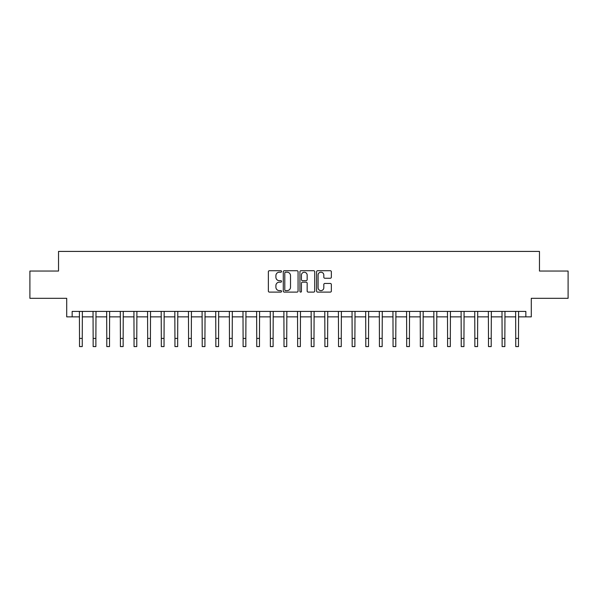 <?xml version="1.0" encoding="UTF-8"?>
<svg xmlns="http://www.w3.org/2000/svg" width="598" height="598" viewBox="0 0 598 598"><rect width="100%" height="100%" fill="white"/><g stroke="black" fill="none" stroke-linecap="round" stroke-linejoin="round"><path stroke-width="0.9" d="M281.553 271.462A0.748 0.748 0 0 0 280.798 270.707L269.429 270.707A1.069 1.069 0 0 0 268.36 271.784L268.36 291.047A1.069 1.069 0 0 0 269.429 292.116L280.798 292.116A0.748 0.748 0 0 0 281.553 291.368A0.748 0.748 0 0 0 280.798 290.621L279.333 290.621A3.424 3.424 0 0 1 275.902 287.197L275.902 285.59A3.424 3.424 0 0 1 279.333 282.166L280.798 282.166A0.748 0.748 0 0 0 281.553 281.411A0.748 0.748 0 0 0 280.798 280.664L279.333 280.664A3.424 3.424 0 0 1 275.902 277.24L275.902 275.633A3.424 3.424 0 0 1 279.333 272.21L280.798 272.21A0.748 0.748 0 0 0 281.553 271.462M330.283 278.257A1.069 1.069 0 0 0 331.352 277.188L331.352 271.784A1.069 1.069 0 0 0 330.283 270.707L317.65 270.707A1.069 1.069 0 0 0 316.581 271.784L316.581 291.047A1.069 1.069 0 0 0 317.65 292.116L330.283 292.116A1.069 1.069 0 0 0 331.352 291.047L331.352 284.521A1.069 1.069 0 0 0 330.283 283.452L324.878 283.452A1.069 1.069 0 0 0 323.81 284.521L323.81 287.758A2.863 2.863 0 0 1 320.947 290.621A2.863 2.863 0 0 1 318.084 287.758L318.084 275.073A2.863 2.863 0 0 1 320.947 272.21A2.863 2.863 0 0 1 323.81 275.073L323.81 277.188A1.069 1.069 0 0 0 324.878 278.257L330.283 278.257M72.156 316.858L72.156 311.409L525.844 311.409L525.844 316.858L531.293 316.858L531.293 298.32L568.1 298.32L568.1 271.051L539.471 271.051L539.471 251.422L58.529 251.422L58.529 271.051L29.9 271.051L29.9 298.32L66.707 298.32L66.707 316.858L79.519 316.858M298.066 271.784A1.069 1.069 0 0 0 296.989 270.707L284.364 270.707A1.069 1.069 0 0 0 283.288 271.784L283.288 291.047A1.069 1.069 0 0 0 284.364 292.116L296.989 292.116A1.069 1.069 0 0 0 298.066 291.047L298.066 271.784M301.011 270.707L313.636 270.707A1.069 1.069 0 0 1 314.712 271.784L314.712 291.047A1.069 1.069 0 0 1 313.636 292.116L308.232 292.116A1.069 1.069 0 0 1 307.163 291.047L307.163 283.235A1.069 1.069 0 0 0 306.094 282.166L302.506 282.166A1.069 1.069 0 0 0 301.437 283.235L301.437 291.368A0.748 0.748 0 0 1 300.689 292.116A0.748 0.748 0 0 1 299.934 291.368L299.934 271.784A1.069 1.069 0 0 1 301.011 270.707M82.247 316.858L93.153 316.858M95.882 316.858L106.788 316.858M109.509 316.858L120.415 316.858M123.143 316.858L134.049 316.858M136.778 316.858L147.684 316.858M150.412 316.858L161.318 316.858M164.039 316.858L174.945 316.858M177.673 316.858L188.579 316.858M191.308 316.858L202.214 316.858M204.935 316.858L215.841 316.858M218.569 316.858L229.475 316.858M232.203 316.858L243.109 316.858M245.838 316.858L256.744 316.858M259.465 316.858L270.371 316.858M273.099 316.858L284.005 316.858M286.734 316.858L297.64 316.858M300.36 316.858L311.266 316.858M313.995 316.858L324.901 316.858M327.629 316.858L338.535 316.858M341.256 316.858L352.162 316.858M354.891 316.858L365.797 316.858M368.525 316.858L379.431 316.858M382.159 316.858L393.065 316.858M395.786 316.858L406.692 316.858M409.421 316.858L420.327 316.858M423.055 316.858L433.961 316.858M436.682 316.858L447.588 316.858M450.316 316.858L461.222 316.858M463.951 316.858L474.857 316.858M477.585 316.858L488.491 316.858M491.212 316.858L502.118 316.858M504.847 316.858L515.753 316.858M518.481 316.858L525.844 316.858M285.538 272.21A0.748 0.748 0 0 0 284.79 272.957L284.79 289.873A0.748 0.748 0 0 0 285.538 290.621L287.092 290.621A3.424 3.424 0 0 0 290.516 287.197L290.516 275.633A3.424 3.424 0 0 0 287.092 272.21L285.538 272.21M307.163 275.125A2.863 2.863 0 0 0 304.3 272.262A2.863 2.863 0 0 0 301.437 275.125L301.437 279.595A1.069 1.069 0 0 0 302.506 280.664L306.094 280.664A1.069 1.069 0 0 0 307.163 279.595L307.163 275.125M79.392 311.409L79.519 338.401L82.247 338.401L82.375 311.409M79.519 338.401L79.519 346.578L82.247 346.578L82.247 338.401M93.026 311.409L93.153 338.401L95.882 338.401L96.009 311.409M93.153 338.401L93.153 346.578L95.882 346.578L95.882 338.401M106.653 311.409L106.788 338.401L109.509 338.401L109.643 311.409M106.788 338.401L106.788 346.578L109.509 346.578L109.509 338.401M120.288 311.409L120.415 338.401L123.143 338.401L123.27 311.409M120.415 338.401L120.415 346.578L123.143 346.578L123.143 338.401M133.922 311.409L134.049 338.401L136.778 338.401L136.905 311.409M134.049 338.401L134.049 346.578L136.778 346.578L136.778 338.401M147.557 311.409L147.684 338.401L150.412 338.401L150.539 311.409M147.684 338.401L147.684 346.578L150.412 346.578L150.412 338.401M161.183 311.409L161.318 338.401L164.039 338.401L164.173 311.409M161.318 338.401L161.318 346.578L164.039 346.578L164.039 338.401M174.818 311.409L174.945 338.401L177.673 338.401L177.8 311.409M174.945 338.401L174.945 346.578L177.673 346.578L177.673 338.401M188.452 311.409L188.579 338.401L191.308 338.401L191.435 311.409M188.579 338.401L188.579 346.578L191.308 346.578L191.308 338.401M202.079 311.409L202.214 338.401L204.935 338.401L205.069 311.409M202.214 338.401L202.214 346.578L204.935 346.578L204.935 338.401M215.714 311.409L215.841 338.401L218.569 338.401L218.696 311.409M215.841 338.401L215.841 346.578L218.569 346.578L218.569 338.401M229.348 311.409L229.475 338.401L232.203 338.401L232.33 311.409M229.475 338.401L229.475 346.578L232.203 346.578L232.203 338.401M242.975 311.409L243.109 338.401L245.838 338.401L245.965 311.409M243.109 338.401L243.109 346.578L245.838 346.578L245.838 338.401M256.609 311.409L256.744 338.401L259.465 338.401L259.599 311.409M256.744 338.401L256.744 346.578L259.465 346.578L259.465 338.401M270.244 311.409L270.371 338.401L273.099 338.401L273.226 311.409M270.371 338.401L270.371 346.578L273.099 346.578L273.099 338.401M283.878 311.409L284.005 338.401L286.734 338.401L286.861 311.409M284.005 338.401L284.005 346.578L286.734 346.578L286.734 338.401M297.505 311.409L297.64 338.401L300.36 338.401L300.495 311.409M297.64 338.401L297.64 346.578L300.36 346.578L300.36 338.401M311.139 311.409L311.266 338.401L313.995 338.401L314.122 311.409M311.266 338.401L311.266 346.578L313.995 346.578L313.995 338.401M324.774 311.409L324.901 338.401L327.629 338.401L327.756 311.409M324.901 338.401L324.901 346.578L327.629 346.578L327.629 338.401M338.401 311.409L338.535 338.401L341.256 338.401L341.391 311.409M338.535 338.401L338.535 346.578L341.256 346.578L341.256 338.401M352.035 311.409L352.162 338.401L354.891 338.401L355.025 311.409M352.162 338.401L352.162 346.578L354.891 346.578L354.891 338.401M365.67 311.409L365.797 338.401L368.525 338.401L368.652 311.409M365.797 338.401L365.797 346.578L368.525 346.578L368.525 338.401M379.304 311.409L379.431 338.401L382.159 338.401L382.286 311.409M379.431 338.401L379.431 346.578L382.159 346.578L382.159 338.401M392.931 311.409L393.065 338.401L395.786 338.401L395.921 311.409M393.065 338.401L393.065 346.578L395.786 346.578L395.786 338.401M406.565 311.409L406.692 338.401L409.421 338.401L409.548 311.409M406.692 338.401L406.692 346.578L409.421 346.578L409.421 338.401M420.2 311.409L420.327 338.401L423.055 338.401L423.182 311.409M420.327 338.401L420.327 346.578L423.055 346.578L423.055 338.401M433.827 311.409L433.961 338.401L436.682 338.401L436.817 311.409M433.961 338.401L433.961 346.578L436.682 346.578L436.682 338.401M447.461 311.409L447.588 338.401L450.316 338.401L450.444 311.409M447.588 338.401L447.588 346.578L450.316 346.578L450.316 338.401M461.095 311.409L461.222 338.401L463.951 338.401L464.078 311.409M461.222 338.401L461.222 346.578L463.951 346.578L463.951 338.401M474.73 311.409L474.857 338.401L477.585 338.401L477.712 311.409M474.857 338.401L474.857 346.578L477.585 346.578L477.585 338.401M488.357 311.409L488.491 338.401L491.212 338.401L491.347 311.409M488.491 338.401L488.491 346.578L491.212 346.578L491.212 338.401M501.991 311.409L502.118 338.401L504.847 338.401L504.974 311.409M502.118 338.401L502.118 346.578L504.847 346.578L504.847 338.401M515.625 311.409L515.753 338.401L518.481 338.401L518.608 311.409M515.753 338.401L515.753 346.578L518.481 346.578L518.481 338.401"/></g></svg>
